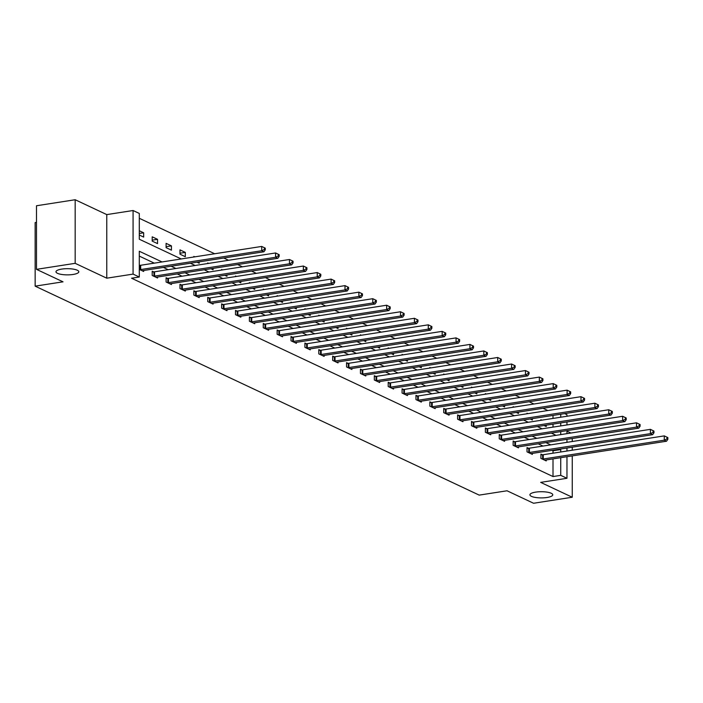 <?xml version="1.0" encoding="UTF-8"?>
<svg xmlns="http://www.w3.org/2000/svg" width="703" height="703" viewBox="0 0 703 703"><rect width="100%" height="100%" fill="white"/><g stroke="black" fill="none" stroke-linecap="round" stroke-linejoin="round"><path stroke-width="1.05" d="M535.651 492.126A11.424 3.093 0 0 1 552.769 494.807A11.424 3.093 0 0 1 547.039 497.487A11.424 3.093 0 0 1 529.913 494.807A11.424 3.093 0 0 1 535.651 492.126M61.706 269.1A11.424 3.093 0 0 1 78.824 271.78A11.424 3.093 0 0 1 73.094 274.46A11.424 3.093 0 0 1 55.976 271.78A11.424 3.093 0 0 1 61.706 269.1M564.658 413.61L566.97 414.7L566.97 416.255M570.915 433.022L566.97 431.167M36.486 222.359L35.15 222.57L35.15 286.156L479.191 495.114L507.048 490.782L533.568 503.26L572.251 497.241L572.251 455.887M35.15 286.156L63.006 281.824L36.486 269.346L36.486 205.759L75.177 199.74L75.177 263.326L106.768 278.186L133.078 274.1L133.078 210.513L139.299 213.44L139.299 239.222L181.242 258.959M106.768 278.186L106.768 214.6L75.177 199.74M106.768 214.6L133.078 210.513M547.839 410.534L543.041 408.285M533.955 404.005L529.157 401.747M520.071 397.476L515.273 395.218M506.186 390.938L501.397 388.68M492.311 384.409L487.513 382.151M478.427 377.871L473.629 375.622M464.542 371.342L459.744 369.084M450.667 364.813L445.869 362.555M436.783 358.275L431.985 356.017M422.898 351.746L418.1 349.488M409.014 345.208L404.225 342.95M395.139 338.679L390.341 336.421M381.254 332.15L376.457 329.892M367.37 325.612L362.572 323.354M353.486 319.083L348.697 316.825M339.611 312.545L334.813 310.287M325.726 306.016L320.928 303.758M311.842 299.487L307.044 297.228M297.958 292.949L293.169 290.691M284.082 286.42L279.284 284.161M270.198 279.882L265.4 277.623M256.314 273.353L251.516 271.094M242.438 266.815L237.64 264.565M228.554 260.286L223.756 258.027M214.67 253.757L139.299 218.29M572.251 450.201L572.251 447.196M572.251 441.51L572.251 438.505M36.486 269.346L75.177 263.326M553.006 433.9L553.006 432.811M553.006 427.116L553.006 424.111M553.006 418.426L553.006 415.42M139.299 235.039L143.667 237.096L143.667 232.798L139.299 230.742M152.208 241.12L157.551 243.625L157.551 239.336L152.208 236.823L152.208 241.12M166.093 247.649L171.427 250.163L171.427 245.865L166.093 243.352L166.093 247.649M179.977 254.178L185.311 256.692L185.311 252.395L179.977 249.881L179.977 254.178M196.998 262.193L199.195 263.23L199.195 261.85M193.852 256.99L193.852 256.419L194.775 256.85M210.882 268.722L213.079 269.759L213.079 268.388M207.737 263.528L207.737 262.948L208.659 263.379M224.758 275.26L226.955 276.288L226.955 274.917M221.621 270.057L221.621 269.486L222.535 269.917M238.642 281.789L240.839 282.826L240.839 281.446M235.505 276.587L235.505 276.015L236.419 276.446M252.526 288.327L254.723 289.355L254.723 287.984M249.38 283.124L249.38 282.544L250.303 282.984M266.411 294.856L268.608 295.893L268.608 294.513M263.265 289.654L263.265 289.082L264.187 289.513M280.286 301.385L282.483 302.422L282.483 301.051M277.149 296.191L277.149 295.611L278.063 296.042M294.17 307.923L296.367 308.951L296.367 307.58M291.024 302.721L291.024 302.149L291.947 302.58M308.055 314.452L310.251 315.489L310.251 314.109M304.909 309.25L304.909 308.679L305.831 309.109M321.939 320.99L324.136 322.018L324.136 320.647M318.793 315.788L318.793 315.208L319.707 315.647M335.814 327.519L338.011 328.556L338.011 327.176M332.677 322.317L332.677 321.746L333.591 322.176M349.699 334.048L351.895 335.085L351.895 333.714M346.553 328.855L346.553 328.275L347.475 328.705M363.583 340.586L365.78 341.623L365.78 340.243M360.437 335.384L360.437 334.813L361.36 335.243M377.467 347.115L379.655 348.152L379.655 346.772M374.321 341.922L374.321 341.342L375.235 341.772M391.343 353.653L393.539 354.681L393.539 353.31M388.205 348.451L388.205 347.871L389.119 348.31M405.227 360.182L407.424 361.219L407.424 359.839M402.081 354.98L402.081 354.409L403.004 354.839M419.111 366.72L421.308 367.748L421.308 366.377M415.965 361.518L415.965 360.938L416.888 361.368M432.986 373.249L435.183 374.286L435.183 372.906M429.849 368.047L429.849 367.476L430.763 367.906M446.871 379.778L449.068 380.815L449.068 379.435M443.734 374.585L443.734 374.005L444.648 374.435M460.755 386.316L462.952 387.344L462.952 385.973M457.609 381.114L457.609 380.543L458.532 380.973M474.639 392.845L476.836 393.882L476.836 392.502M471.493 387.643L471.493 387.072L472.407 387.502M488.515 399.383L490.712 400.411L490.712 399.04M485.378 394.181L485.378 393.601L486.291 394.031M502.399 405.912L504.596 406.949L504.596 405.569M499.253 400.71L499.253 400.139L500.176 400.569M516.283 412.441L518.48 413.478L518.48 412.099M513.137 407.248L513.137 406.668L514.06 407.099M530.167 418.979L532.364 420.007L532.364 418.637M527.022 413.777L527.022 413.206L527.935 413.636M544.043 425.508L546.24 426.545L546.24 425.166M540.906 420.306L540.906 419.735L541.82 420.166M162.033 261.947L139.299 251.252L139.299 277.026L131.566 278.23L553.006 476.555L553.006 458.883M553.006 453.198L553.006 450.781L552.075 450.342M542.988 446.062L538.19 443.804M529.104 439.533L524.306 437.275M515.22 432.995L510.431 430.737M501.344 426.466L496.546 424.208M487.46 419.928L482.662 417.679M473.576 413.399L468.778 411.141M459.692 406.87L454.903 404.612M445.816 400.332L441.018 398.074M431.932 393.803L427.134 391.545M418.048 387.265L413.25 385.016M404.163 380.736L399.374 378.478M390.288 374.207L385.49 371.949M376.404 367.669L371.606 365.411M362.52 361.14L357.722 358.882M348.644 354.602L343.846 352.352M334.76 348.073L329.962 345.814M320.876 341.544L316.078 339.285M306.991 335.006L302.202 332.747M293.116 328.477L288.318 326.218M279.232 321.939L274.434 319.689M265.347 315.41L260.549 313.151M251.463 308.881L246.674 306.622M237.588 302.343L232.79 300.084M223.703 295.814L218.905 293.555M209.819 289.276L205.021 287.026M195.935 282.747L191.146 280.488M182.059 276.217L177.261 273.959M168.175 269.68L163.377 267.421M154.291 263.15L139.299 256.094M139.299 269.416L143.667 271.463L143.667 270.488M139.765 265.339L139.299 265.119M153.649 271.868L152.208 271.191L152.208 275.488L157.551 278.001L157.551 277.026M167.534 278.397L166.093 277.72L166.093 282.017L171.427 284.53L171.427 283.555M181.418 284.935L179.977 284.258L179.977 288.555L185.311 291.068L185.311 290.093M195.293 291.464L193.852 290.787L193.852 295.084L199.195 297.597L199.195 296.622M209.178 298.002L207.737 297.325L207.737 301.613L213.079 304.127L213.079 303.151M223.062 304.531L221.621 303.854L221.621 308.151L226.955 310.664L226.955 309.689M236.937 311.06L235.505 310.383L235.505 314.68L240.839 317.194L240.839 316.218M250.822 317.598L249.38 316.921L249.38 321.218L254.723 323.731L254.723 322.756M264.706 324.127L263.265 323.45L263.265 327.747L268.608 330.261L268.608 329.285M278.59 330.665L277.149 329.988L277.149 334.276L282.483 336.79L282.483 335.814M292.466 337.194L291.024 336.517L291.024 340.814L296.367 343.328L296.367 342.352M306.35 343.732L304.909 343.046L304.909 347.344L310.251 349.857L310.251 348.881M320.234 350.261L318.793 349.584L318.793 353.881L324.136 356.395L324.136 355.419M334.118 356.79L332.677 356.113L332.677 360.411L338.011 362.924L338.011 361.948M347.994 363.328L346.553 362.651L346.553 366.94L351.895 369.453L351.895 368.477M361.878 369.857L360.437 369.18L360.437 373.478L365.78 375.991L365.78 375.015M375.762 376.395L374.321 375.71L374.321 380.007L379.655 382.52L379.655 381.544M389.647 382.924L388.205 382.247L388.205 386.545L393.539 389.058L393.539 388.082M403.522 389.453L402.081 388.777L402.081 393.074L407.424 395.587L407.424 394.611M417.406 395.991L415.965 395.314L415.965 399.612L421.308 402.116L421.308 401.141M431.291 402.52L429.849 401.844L429.849 406.141L435.183 408.654L435.183 407.678M445.166 409.058L443.734 408.373L443.734 412.67L449.068 415.183L449.068 414.208M459.05 415.587L457.609 414.911L457.609 419.208L462.952 421.721L462.952 420.746M472.934 422.116L471.493 421.44L471.493 425.737L476.836 428.25L476.836 427.275M486.819 428.654L485.378 427.978L485.378 432.275L490.712 434.779L490.712 433.804M500.694 435.183L499.253 434.507L499.253 438.804L504.596 441.317L504.596 440.342M514.578 441.721L513.137 441.036L513.137 445.333L518.48 447.846L518.48 446.871M528.463 448.25L527.022 447.574L527.022 451.871L532.364 454.384L532.364 453.409M542.347 454.779L540.906 454.103L540.906 458.4L546.24 460.913L546.24 459.938M566.97 456.713L566.97 478.286L540.66 482.372L572.251 497.241M566.97 478.286L560.739 475.351L560.739 457.679M553.006 476.555L560.739 475.351M139.299 277.026L133.078 274.1M566.97 421.941L566.97 424.946M566.97 430.631L566.97 433.637M566.97 439.331L566.97 442.328M566.97 448.022L566.97 451.027M560.739 434.603L560.739 431.607M560.739 425.913L560.739 422.907M560.739 417.222L560.739 414.216M190.328 263.23L195.126 265.488M204.213 269.767L209.002 272.017M218.088 276.297L222.886 278.555M231.972 282.826L236.77 285.084M245.857 289.364L250.655 291.622M259.741 295.893L264.53 298.151M273.616 302.431L278.414 304.68M287.501 308.96L292.299 311.218M301.385 315.489L306.183 317.747M315.26 322.027L320.058 324.285M329.145 328.556L333.943 330.814M343.029 335.094L347.827 337.343M356.913 341.623L361.702 343.881M370.789 348.152L375.587 350.41M384.673 354.69L389.471 356.948M398.557 361.219L403.355 363.477M412.441 367.757L417.231 370.006M426.317 374.286L431.115 376.544M440.201 380.815L444.999 383.073M454.085 387.353L458.883 389.611M467.97 393.882L472.759 396.141M481.845 400.42L486.643 402.67M495.729 406.949L500.527 409.208M509.613 413.478L514.411 415.737M523.489 420.016L528.287 422.275M537.373 426.545L542.171 428.804M551.257 433.083L556.055 435.342M560.739 451.994L560.739 449.577L559.808 449.138M550.721 444.858L545.923 442.6M536.846 438.329L532.048 436.071M522.962 431.791L518.164 429.533M509.077 425.262L504.279 423.004M495.193 418.724L490.404 416.475M481.318 412.195L476.52 409.937M467.433 405.666L462.636 403.408M453.549 399.128L448.751 396.87M439.665 392.599L434.876 390.341M425.79 386.061L420.992 383.812M411.905 379.532L407.107 377.274M398.021 373.003L393.223 370.745M384.146 366.465L379.348 364.207M370.261 359.936L365.463 357.678M356.377 353.398L351.579 351.149M342.493 346.869L337.704 344.611M328.617 340.34L323.819 338.081M314.733 333.802L309.935 331.544M300.849 327.273L296.051 325.014M286.965 320.735L282.175 318.485M273.089 314.206L268.291 311.947M259.205 307.677L254.407 305.418M245.321 301.139L240.523 298.88M231.436 294.61L226.647 292.351M217.561 288.072L212.763 285.822M203.677 281.543L198.879 279.284M189.792 275.014L184.994 272.755M175.917 268.476L171.119 266.217M553.006 450.781L560.739 449.577M139.299 233.475L143.667 232.798M152.208 240.162L157.551 239.336M166.093 246.691L171.427 245.865M179.977 253.229L185.311 252.395M139.765 269.636L140.046 269.618A1.784 0.483 180 0 0 140.688 269.565L261.709 250.734L263.933 251.779L142.911 270.611A1.784 0.483 180 0 0 142.401 270.725L142.226 270.787M139.299 265.356L140.046 265.321A1.784 0.483 180 0 0 140.688 265.268L261.709 246.437L265.277 248.141L264.39 247.728L264.39 249.442L265.277 249.864L265.277 248.141M264.39 249.442L261.709 250.734L261.709 246.437L264.39 247.728M263.933 251.779L265.277 249.864M153.649 276.165L153.931 276.156A1.784 0.483 180 0 0 154.572 276.094L275.585 257.263L277.817 258.309L156.795 277.14A1.784 0.483 180 0 0 156.286 277.263L156.11 277.325M152.208 271.92L153.931 271.859A1.784 0.483 180 0 0 154.572 271.797L275.585 252.966L279.161 254.679L278.265 254.258L278.265 255.98L279.161 256.393L279.161 254.679M278.265 255.98L275.585 257.263L275.585 252.966L278.265 254.258M277.817 258.309L279.161 256.393M167.534 282.694L167.815 282.685A1.784 0.483 180 0 0 168.456 282.624L289.469 263.801L291.692 264.846L170.68 283.678A1.784 0.483 180 0 0 170.161 283.792L169.994 283.854M166.093 278.458L167.815 278.388A1.784 0.483 180 0 0 168.456 278.326L289.469 259.504L293.037 261.208L292.149 260.787L292.149 262.509L293.037 262.931L293.037 261.208M292.149 262.509L289.469 263.801L289.469 259.504L292.149 260.787M291.692 264.846L293.037 262.931M181.418 289.232L181.69 289.223A1.784 0.483 180 0 0 182.332 289.161L303.353 270.33L305.577 271.376L184.564 290.207A1.784 0.483 180 0 0 184.045 290.33L183.87 290.383M179.977 284.987L181.69 284.926A1.784 0.483 180 0 0 182.332 284.864L303.353 266.033L306.921 267.738L306.033 267.325L306.033 269.038L306.921 269.46L306.921 267.738M306.033 269.038L303.353 270.33L303.353 266.033L306.033 267.325M305.577 271.376L306.921 269.46M195.293 295.761L195.575 295.752A1.784 0.483 180 0 0 196.216 295.691L317.238 276.859L319.461 277.905L198.439 296.736A1.784 0.483 180 0 0 197.93 296.859L197.754 296.921M193.852 291.517L195.575 291.455A1.784 0.483 180 0 0 196.216 291.394L317.238 272.562L320.805 274.275L319.909 273.854L319.909 275.576L320.805 275.989L320.805 274.275M319.909 275.576L317.238 276.859L317.238 272.562L319.909 273.854M319.461 277.905L320.805 275.989M209.178 302.299L209.459 302.281A1.784 0.483 180 0 0 210.1 302.228L331.113 283.397L333.336 284.443L212.324 303.274A1.784 0.483 180 0 0 211.814 303.388L211.638 303.45M207.737 298.054L209.459 297.984A1.784 0.483 180 0 0 210.1 297.931L331.113 279.1L334.681 280.805L333.793 280.392L333.793 282.105L334.681 282.527L334.681 280.805M333.793 282.105L331.113 283.397L331.113 279.1L333.793 280.392M333.336 284.443L334.681 282.527M223.062 308.828L223.343 308.819A1.784 0.483 180 0 0 223.985 308.758L344.997 289.926L347.22 290.972L226.208 309.803A1.784 0.483 180 0 0 225.689 309.926L225.522 309.988M221.621 304.584L223.343 304.522A1.784 0.483 180 0 0 223.985 304.461L344.997 285.629L348.565 287.342L347.677 286.921L347.677 288.643L348.565 289.056L348.565 287.342M347.677 288.643L344.997 289.926L344.997 285.629L347.677 286.921M347.22 290.972L348.565 289.056M236.937 315.357L237.219 315.348A1.784 0.483 180 0 0 237.86 315.287L358.882 296.464L361.105 297.51L240.092 316.341A1.784 0.483 180 0 0 239.574 316.455L239.398 316.517M235.505 311.121L237.219 311.051A1.784 0.483 180 0 0 237.86 310.99L358.882 292.167L362.449 293.872L361.562 293.45L361.562 295.172L362.449 295.594L362.449 293.872M361.562 295.172L358.882 296.464L358.882 292.167L361.562 293.45M361.105 297.51L362.449 295.594M250.822 321.895L251.103 321.886A1.784 0.483 180 0 0 251.744 321.825L372.757 302.993L374.989 304.039L253.968 322.87A1.784 0.483 180 0 0 253.458 322.993L253.282 323.046M249.38 317.651L251.103 317.589A1.784 0.483 180 0 0 251.744 317.528L372.757 298.696L376.333 300.401L375.437 299.988L375.437 301.701L376.333 302.123L376.333 300.401M375.437 301.701L372.757 302.993L372.757 298.696L375.437 299.988M374.989 304.039L376.333 302.123M264.706 328.424L264.987 328.415A1.784 0.483 180 0 0 265.629 328.354L386.641 309.522L388.864 310.568L267.852 329.399A1.784 0.483 180 0 0 267.342 329.522L267.166 329.584M263.265 324.188L264.987 324.118A1.784 0.483 180 0 0 265.629 324.057L386.641 305.225L390.209 306.939L389.321 306.517L389.321 308.239L390.209 308.652L390.209 306.939M389.321 308.239L386.641 309.522L386.641 305.225L389.321 306.517M388.864 310.568L390.209 308.652M278.59 334.962L278.863 334.944A1.784 0.483 180 0 0 279.513 334.892L400.525 316.06L402.749 317.106L281.736 335.937A1.784 0.483 180 0 0 281.218 336.052L281.042 336.113M277.149 330.718L278.863 330.647A1.784 0.483 180 0 0 279.513 330.595L400.525 311.763L404.093 313.468L403.206 313.055L403.206 314.768L404.093 315.19L404.093 313.468M403.206 314.768L400.525 316.06L400.525 311.763L403.206 313.055M402.749 317.106L404.093 315.19M292.466 341.491L292.747 341.482A1.784 0.483 180 0 0 293.388 341.421L414.41 322.589L416.633 323.635L295.611 342.466A1.784 0.483 180 0 0 295.102 342.589L294.926 342.651M291.024 337.247L292.747 337.185A1.784 0.483 180 0 0 293.388 337.124L414.41 318.292L417.977 320.006L417.09 319.584L417.09 321.306L417.977 321.719L417.977 320.006M417.09 321.306L414.41 322.589L414.41 318.292L417.09 319.584M416.633 323.635L417.977 321.719M306.35 348.02L306.631 348.011A1.784 0.483 180 0 0 307.273 347.95L428.285 329.127L430.517 330.173L309.496 349.004A1.784 0.483 180 0 0 308.986 349.119L308.81 349.18M304.909 343.785L306.631 343.714A1.784 0.483 180 0 0 307.273 343.662L428.285 324.83L431.862 326.535L430.965 326.113L430.965 327.835L431.862 328.257L431.862 326.535M430.965 327.835L428.285 329.127L428.285 324.83L430.965 326.113M430.517 330.173L431.862 328.257M320.234 354.558L320.515 354.549A1.784 0.483 180 0 0 321.157 354.488L442.169 335.656L444.393 336.702L323.38 355.533A1.784 0.483 180 0 0 322.862 355.656L322.695 355.709M318.793 350.314L320.515 350.252A1.784 0.483 180 0 0 321.157 350.191L442.169 331.359L445.737 333.073L444.85 332.651L444.85 334.364L445.737 334.786L445.737 333.073M444.85 334.364L442.169 335.656L442.169 331.359L444.85 332.651M444.393 336.702L445.737 334.786M334.118 361.087L334.391 361.078A1.784 0.483 180 0 0 335.032 361.017L456.054 342.185L458.277 343.24L337.264 362.063A1.784 0.483 180 0 0 336.746 362.186L336.57 362.247M332.677 356.852L334.391 356.781A1.784 0.483 180 0 0 335.032 356.72L456.054 337.888L459.621 339.602L458.734 339.18L458.734 340.902L459.621 341.315L459.621 339.602M458.734 340.902L456.054 342.185L456.054 337.888L458.734 339.18M458.277 343.24L459.621 341.315M347.994 367.625L348.275 367.607A1.784 0.483 180 0 0 348.916 367.555L469.938 348.723L472.161 349.769L351.14 368.6A1.784 0.483 180 0 0 350.63 368.715L350.454 368.776M346.553 363.381L348.275 363.319A1.784 0.483 180 0 0 348.916 363.258L469.938 344.426L473.506 346.131L472.609 345.718L472.609 347.431L473.506 347.853L473.506 346.131M472.609 347.431L469.938 348.723L469.938 344.426L472.609 345.718M472.161 349.769L473.506 347.853M361.878 374.154L362.159 374.145A1.784 0.483 180 0 0 362.801 374.084L483.813 355.252L486.045 356.298L365.024 375.13A1.784 0.483 180 0 0 364.514 375.253L364.339 375.314M360.437 369.91L362.159 369.848A1.784 0.483 180 0 0 362.801 369.787L483.813 350.955L487.381 352.669L486.494 352.247L486.494 353.969L487.381 354.382L487.381 352.669M486.494 353.969L483.813 355.252L483.813 350.955L486.494 352.247M486.045 356.298L487.381 354.382M375.762 380.683L376.043 380.675A1.784 0.483 180 0 0 376.685 380.613L497.698 361.79L499.921 362.836L378.908 381.667A1.784 0.483 180 0 0 378.39 381.782L378.223 381.843M374.321 376.448L376.043 376.377A1.784 0.483 180 0 0 376.685 376.325L497.698 357.493L501.265 359.198L500.378 358.776L500.378 360.498L501.265 360.92L501.265 359.198M500.378 360.498L497.698 361.79L497.698 357.493L500.378 358.776M499.921 362.836L501.265 360.92M389.647 387.221L389.919 387.212A1.784 0.483 180 0 0 390.56 387.151L511.582 368.319L513.805 369.365L392.792 388.197A1.784 0.483 180 0 0 392.274 388.32L392.098 388.372M388.205 382.977L389.919 382.915A1.784 0.483 180 0 0 390.56 382.854L511.582 364.022L515.15 365.736L514.262 365.314L514.262 367.028L515.15 367.449L515.15 365.736M514.262 367.028L511.582 368.319L511.582 364.022L514.262 365.314M513.805 369.365L515.15 367.449M403.522 393.75L403.803 393.742A1.784 0.483 180 0 0 404.445 393.68L525.466 374.848L527.689 375.903L406.668 394.726A1.784 0.483 180 0 0 406.158 394.849L405.983 394.91M402.081 389.515L403.803 389.444A1.784 0.483 180 0 0 404.445 389.383L525.466 370.551L529.034 372.265L528.138 371.843L528.138 373.565L529.034 373.978L529.034 372.265M528.138 373.565L525.466 374.848L525.466 370.551L528.138 371.843M527.689 375.903L529.034 373.978M417.406 400.288L417.687 400.271A1.784 0.483 180 0 0 418.329 400.218L539.342 381.386L541.565 382.432L420.552 401.264A1.784 0.483 180 0 0 420.043 401.378L419.867 401.439M415.965 396.044L417.687 395.982A1.784 0.483 180 0 0 418.329 395.921L539.342 377.089L542.909 378.794L542.022 378.381L542.022 380.095L542.909 380.516L542.909 378.794M542.022 380.095L539.342 381.386L539.342 377.089L542.022 378.381M541.565 382.432L542.909 380.516M431.291 406.817L431.572 406.809A1.784 0.483 180 0 0 432.213 406.747L553.226 387.915L555.449 388.961L434.436 407.793A1.784 0.483 180 0 0 433.918 407.916L433.742 407.977M429.849 402.573L431.572 402.511A1.784 0.483 180 0 0 432.213 402.45L553.226 383.618L556.794 385.332L555.906 384.91L555.906 386.632L556.794 387.045L556.794 385.332M555.906 386.632L553.226 387.915L553.226 383.618L555.906 384.91M555.449 388.961L556.794 387.045M445.166 413.346L445.447 413.338A1.784 0.483 180 0 0 446.089 413.276L567.11 394.453L569.333 395.499L448.312 414.331A1.784 0.483 180 0 0 447.802 414.445L447.626 414.506M443.734 409.111L445.447 409.041A1.784 0.483 180 0 0 446.089 408.988L567.11 390.156L570.678 391.861L569.79 391.439L569.79 393.162L570.678 393.583L570.678 391.861M569.79 393.162L567.11 394.453L567.11 390.156L569.79 391.439M569.333 395.499L570.678 393.583M459.05 419.884L459.331 419.876A1.784 0.483 180 0 0 459.973 419.814L580.986 400.982L583.218 402.028L462.196 420.86A1.784 0.483 180 0 0 461.686 420.983L461.511 421.044M457.609 415.64L459.331 415.578A1.784 0.483 180 0 0 459.973 415.517L580.986 396.685L584.562 398.399L583.666 397.977L583.666 399.691L584.562 400.112L584.562 398.399M583.666 399.691L580.986 400.982L580.986 396.685L583.666 397.977M583.218 402.028L584.562 400.112M472.934 426.413L473.216 426.405A1.784 0.483 180 0 0 473.857 426.343L594.87 407.512L597.093 408.566L476.08 427.389A1.784 0.483 180 0 0 475.571 427.512L475.395 427.573M471.493 422.178L473.216 422.108A1.784 0.483 180 0 0 473.857 422.046L594.87 403.214L598.438 404.928L597.55 404.506L597.55 406.229L598.438 406.65L598.438 404.928M597.55 406.229L594.87 407.512L594.87 403.214L597.55 404.506M597.093 408.566L598.438 406.65M486.819 432.951L487.091 432.934A1.784 0.483 180 0 0 487.741 432.881L608.754 414.049L610.977 415.095L489.965 433.927A1.784 0.483 180 0 0 489.446 434.041L489.27 434.103M485.378 428.707L487.091 428.645A1.784 0.483 180 0 0 487.741 428.584L608.754 409.752L612.322 411.457L611.434 411.044L611.434 412.758L612.322 413.179L612.322 411.457M611.434 412.758L608.754 414.049L608.754 409.752L611.434 411.044M610.977 415.095L612.322 413.179M500.694 439.48L500.975 439.472A1.784 0.483 180 0 0 501.617 439.41L622.638 420.579L624.862 421.624L503.84 440.456A1.784 0.483 180 0 0 503.33 440.579L503.155 440.64M499.253 435.236L500.975 435.175A1.784 0.483 180 0 0 501.617 435.113L622.638 416.281L626.206 417.995L625.319 417.573L625.319 419.296L626.206 419.709L626.206 417.995M625.319 419.296L622.638 420.579L622.638 416.281L625.319 417.573M624.862 421.624L626.206 419.709M514.578 446.01L514.86 446.001A1.784 0.483 180 0 0 515.501 445.939L636.514 427.116L638.746 428.162L517.724 446.994A1.784 0.483 180 0 0 517.215 447.108L517.039 447.17M513.137 441.774L514.86 441.704A1.784 0.483 180 0 0 515.501 441.651L636.514 422.819L640.09 424.524L639.194 424.102L639.194 425.825L640.09 426.246L640.09 424.524M639.194 425.825L636.514 427.116L636.514 422.819L639.194 424.102M638.746 428.162L640.09 426.246M528.463 452.547L528.744 452.539A1.784 0.483 180 0 0 529.385 452.477L650.398 433.646L652.621 434.691L531.609 453.523A1.784 0.483 180 0 0 531.09 453.646L530.923 453.707M527.022 448.303L528.744 448.242A1.784 0.483 180 0 0 529.385 448.18L650.398 429.348L653.966 431.062L653.078 430.64L653.078 432.354L653.966 432.776L653.966 431.062M653.078 432.354L650.398 433.646L650.398 429.348L653.078 430.64M652.621 434.691L653.966 432.776M542.347 459.077L542.619 459.068A1.784 0.483 180 0 0 543.261 459.006L664.282 440.175L666.506 441.229L545.493 460.052A1.784 0.483 180 0 0 544.974 460.175L544.799 460.237M540.906 454.841L542.619 454.771A1.784 0.483 180 0 0 543.261 454.709L664.282 435.886L667.85 437.591L666.962 437.169L666.962 438.892L667.85 439.313L667.85 437.591M666.962 438.892L664.282 440.175L664.282 435.886L666.962 437.169M666.506 441.229L667.85 439.313M140.046 269.618L140.046 265.321M140.688 269.565L140.688 265.268M153.931 276.156L153.931 271.859M154.572 276.094L154.572 271.797M167.815 282.685L167.815 278.388M168.456 282.624L168.456 278.326M181.69 289.223L181.69 284.926M182.332 289.161L182.332 284.864M195.575 295.752L195.575 291.455M196.216 295.691L196.216 291.394M209.459 302.281L209.459 297.984M210.1 302.228L210.1 297.931M223.343 308.819L223.343 304.522M223.985 308.758L223.985 304.461M237.219 315.348L237.219 311.051M237.86 315.287L237.86 310.99M251.103 321.886L251.103 317.589M251.744 321.825L251.744 317.528M264.987 328.415L264.987 324.118M265.629 328.354L265.629 324.057M278.863 334.944L278.863 330.647M279.513 334.892L279.513 330.595M292.747 341.482L292.747 337.185M293.388 341.421L293.388 337.124M306.631 348.011L306.631 343.714M307.273 347.95L307.273 343.662M320.515 354.549L320.515 350.252M321.157 354.488L321.157 350.191M334.391 361.078L334.391 356.781M335.032 361.017L335.032 356.72M348.275 367.607L348.275 363.319M348.916 367.555L348.916 363.258M362.159 374.145L362.159 369.848M362.801 374.084L362.801 369.787M376.043 380.675L376.043 376.377M376.685 380.613L376.685 376.325M389.919 387.212L389.919 382.915M390.56 387.151L390.56 382.854M403.803 393.742L403.803 389.444M404.445 393.68L404.445 389.383M417.687 400.271L417.687 395.982M418.329 400.218L418.329 395.921M431.572 406.809L431.572 402.511M432.213 406.747L432.213 402.45M445.447 413.338L445.447 409.041M446.089 413.276L446.089 408.988M459.331 419.876L459.331 415.578M459.973 419.814L459.973 415.517M473.216 426.405L473.216 422.108M473.857 426.343L473.857 422.046M487.091 432.934L487.091 428.645M487.741 432.881L487.741 428.584M500.975 439.472L500.975 435.175M501.617 439.41L501.617 435.113M514.86 446.001L514.86 441.704M515.501 445.939L515.501 441.651M528.744 452.539L528.744 448.242M529.385 452.477L529.385 448.18M542.619 459.068L542.619 454.771M543.261 459.006L543.261 454.709"/></g></svg>
